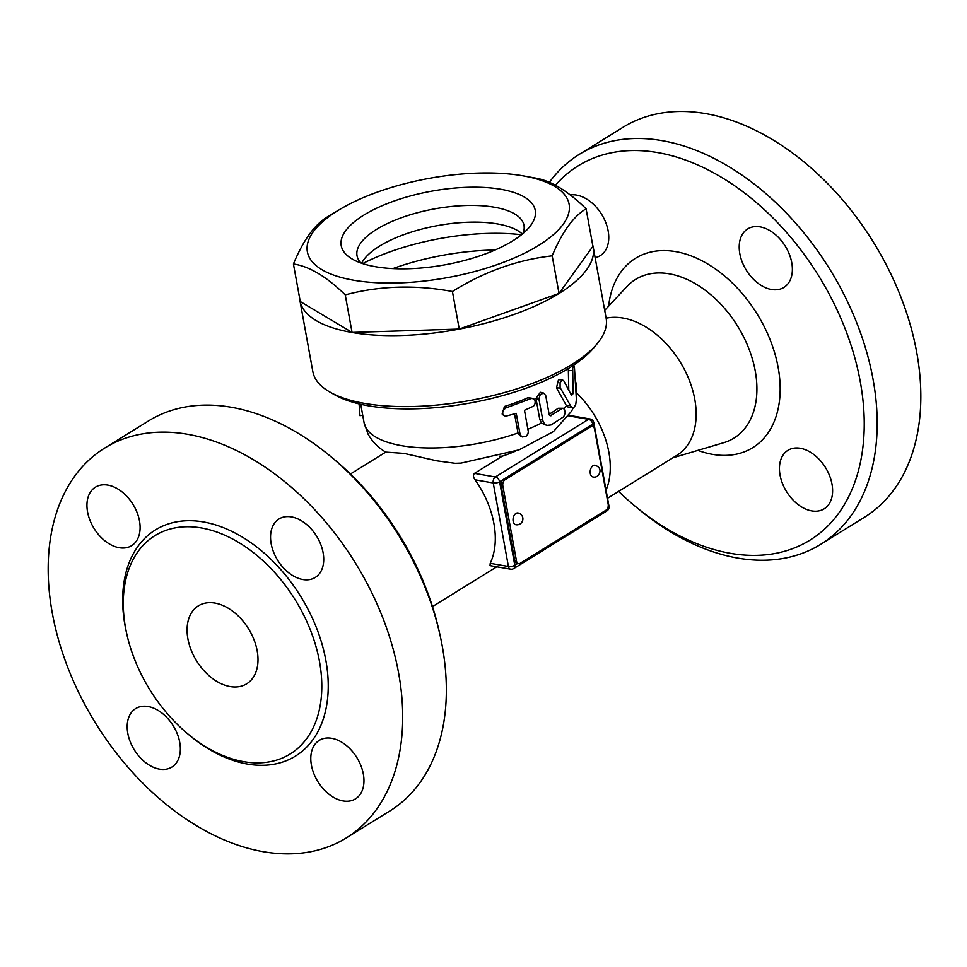 <?xml version="1.0" encoding="UTF-8"?>
<svg xmlns="http://www.w3.org/2000/svg" width="967" height="967" viewBox="0 0 967 967"><rect width="100%" height="100%" fill="white"/><g stroke="black" fill="none" stroke-linecap="round" stroke-linejoin="round"><path stroke-width="1.45" d="M329.868 392.046L334.618 394.766A144.47 54.817 -10.3 0 0 368.548 405.838A144.47 54.817 -10.3 0 0 593.907 347.649L597.388 343.43A149.063 56.557 169.7 0 1 364.885 403.457A149.063 56.557 169.7 0 1 329.868 392.046A149.063 56.557 169.7 0 1 312.825 371.57L299.927 300.592A149.063 56.557 169.7 0 1 299.613 298.041M521.684 436.673L520.101 434.497L516.245 413.356L505.354 416.318L502.78 414.275L502.755 410.951L505.572 408.062L531.27 398.477L533.736 398.742L535.126 400.604L535.102 403.602L533.566 406.152L524.477 410.286L528.345 431.862L527.777 434.304L526 436.359L522.289 436.963L519.678 435.476L518.01 432.974L514.553 413.949M503.602 415.399L502.127 414.033L504.448 406.478A107.784 40.904 -10.3 0 0 528.079 397.667L533.204 398.489M547.104 425.565L541.423 423.075L539.755 419.352L535.972 398.477L540.348 392.3L543.623 393.061L540.227 394.596L538.921 399.057L543.019 421.274L544.614 424.09L546.681 425.444L551.069 424.96L563.713 416.729L565.224 412.945L564.365 408.981L562.298 408.4L550.247 415.858M549.123 414.251A107.784 40.904 -10.3 0 0 558.092 408.279L563.157 408.243M572.899 407.639L568.789 407.603L566.529 405.886L556.496 387.791L558.491 379.693L562.516 379.922L560.086 382.521L560.098 387.598L571.026 406.563L572.815 407.639L574.398 406.926L575.812 404.085L576.392 399.359L574.41 366.928L573.419 366.022L572.706 368.427L573.068 393.654L571.57 395.443L563.846 380.938L562.516 379.922M568.777 390.003L568.318 368.572M592.638 244.796A149.063 56.557 169.7 0 1 593.242 247.286L606.14 318.264A149.063 56.557 169.7 0 1 597.388 343.43M593.242 247.286A149.063 56.557 169.7 0 1 513.199 314.746A149.063 56.557 169.7 0 1 351.976 332.479A149.063 56.557 169.7 0 1 299.927 300.592M534.28 177.88C550.102 180.188 567.375 190.487 586.087 208.787L592.916 246.343L559.011 293.4L459.24 329.07L352.061 332.43L300.254 301.535L293.424 263.979C303.275 240.3 314.577 224.61 327.329 216.91L339.719 209.476A133.011 50.465 -10.3 0 0 351.928 279.91A133.011 50.465 -10.3 0 0 537.289 246.222A133.011 50.465 -10.3 0 0 523.933 175.994A133.011 50.465 -10.3 0 0 522.651 175.764A133.011 50.465 -10.3 0 0 339.719 209.476M459.24 329.07L452.423 291.502C415.242 284.636 379.511 285.761 345.243 294.875C326.52 276.586 309.247 266.288 293.424 263.979M352.061 332.43L345.243 294.875M586.087 208.787C573.334 216.475 562.032 232.165 552.181 255.844C517.478 259.748 484.225 271.63 452.423 291.502M559.011 293.4L552.181 255.844M500.821 189.278A98.61 37.423 169.7 0 1 529.469 227.027A98.61 37.423 169.7 0 1 444.929 264.825A98.61 37.423 169.7 0 1 352.496 259.192A98.61 37.423 169.7 0 1 376.973 208.026A98.61 37.423 169.7 0 1 500.821 189.278M361.005 263.024A84.854 32.201 169.7 0 1 357.028 255.711A84.854 32.201 169.7 0 1 402.598 217.297A84.854 32.201 169.7 0 1 494.367 207.204A84.854 32.201 169.7 0 1 523.993 225.359A84.854 32.201 169.7 0 1 522.857 233.615M361.634 263.242A84.854 32.201 169.7 0 1 497.401 223.909A84.854 32.201 169.7 0 1 522.337 234.038M362.685 263.592A128.418 48.725 169.7 0 1 521.479 234.739M392.844 268.596A128.418 48.725 169.7 0 1 495.007 250.03M362.734 415.351L359.954 415.665L359.095 403.904M549.51 415.351L551.154 415.689L549.171 414.517L545.702 395.467L543.623 393.061M573.31 407.59L571.582 411.205L553.45 431.584L518.989 449.885L461.041 463.108L455.094 463.302L436.782 460.824L404.085 453.402L385.785 452.121C378.399 447.914 372.5 441.931 368.089 434.171L364.063 422.639A107.784 40.904 169.7 0 0 365.719 427.354A107.784 40.904 169.7 0 0 518.01 432.974L520.041 434.231M475.051 479.801L493.23 482.956L508.412 566.457A4.581 2.949 99.8 0 0 510.54 569.176L490.015 565.622L490.221 563.314A77.976 51.892 -121.8 0 0 475.051 479.801C473.189 477.166 472.996 475.027 474.483 473.359L502.187 456.206L499.395 456.158M518.614 563.652L516.874 563.35A4.581 2.949 -80.2 0 1 514.746 560.63L501.087 485.482A4.581 2.949 -80.2 0 1 503.239 479.499L589.121 426.362A4.581 2.949 -80.2 0 1 590.656 426.012L592.384 426.314A4.581 2.949 -80.2 0 1 594.512 429.034L608.17 504.182A4.581 2.949 -80.2 0 1 606.019 510.165L520.149 563.302A4.581 2.949 -80.2 0 1 518.614 563.652A4.581 2.949 -80.2 0 1 516.475 560.933L502.828 485.772A4.581 2.949 -80.2 0 1 504.979 479.801L590.849 426.665A4.581 2.949 -80.2 0 1 592.384 426.314M593.085 465.683A5.959 3.832 -80.2 0 1 595.08 465.236C599.999 467.061 601.232 470.252 598.766 474.785C597.195 476.731 595.285 477.456 593.049 476.985A5.959 3.832 -80.2 0 1 590.16 471.981A5.959 3.832 -80.2 0 1 593.085 465.683M515.943 513.429A5.959 3.832 -80.2 0 1 517.949 512.969A5.959 5.959 0 0 1 522.809 519.871A5.959 5.959 0 0 1 515.907 524.73A5.959 3.832 -80.2 0 1 513.018 519.726A5.959 3.832 -80.2 0 1 515.943 513.429M502.187 456.206A66.457 25.215 -10.3 0 0 515.206 451.263M439.465 632.636L438.474 628.369A220.15 146.525 -121.8 0 0 333.603 458.914L330.231 456.122A229.324 152.629 58.2 0 1 439.465 632.636A229.324 152.629 58.2 0 1 389.798 810.999L346.138 838.026A229.324 152.629 58.2 0 1 95.673 723.34A229.324 152.629 58.2 0 1 104.774 448.011A229.324 152.629 58.2 0 1 187.513 434.268A229.324 152.629 58.2 0 1 382.448 616.922A229.324 152.629 58.2 0 1 346.138 838.026M104.774 448.011L148.434 420.996A229.324 152.629 58.2 0 1 231.186 407.24A229.324 152.629 58.2 0 1 330.231 456.122M291.454 516.898A34.401 22.894 58.2 0 1 320.693 544.3A34.401 22.894 58.2 0 1 315.242 577.456A34.401 22.894 58.2 0 1 302.828 579.523A34.401 22.894 58.2 0 1 273.588 552.121A34.401 22.894 58.2 0 1 279.04 518.953A34.401 22.894 58.2 0 1 291.454 516.898M363.35 774.12A34.401 22.894 58.2 0 1 355.481 798.875A34.401 22.894 58.2 0 1 329.445 794.596A34.401 22.894 58.2 0 1 311.41 765.127A34.401 22.894 58.2 0 1 319.279 740.371A34.401 22.894 58.2 0 1 345.316 744.663A34.401 22.894 58.2 0 1 363.35 774.12M159.458 769.14A34.401 22.894 58.2 0 1 130.219 741.737A34.401 22.894 58.2 0 1 135.67 708.581A34.401 22.894 58.2 0 1 148.072 706.514A34.401 22.894 58.2 0 1 177.312 733.917A34.401 22.894 58.2 0 1 171.872 767.073A34.401 22.894 58.2 0 1 159.458 769.14M87.562 511.918A34.401 22.894 58.2 0 1 95.419 487.163A34.401 22.894 58.2 0 1 121.455 491.441A34.401 22.894 58.2 0 1 139.49 520.911A34.401 22.894 58.2 0 1 131.633 545.654A34.401 22.894 58.2 0 1 105.596 541.375A34.401 22.894 58.2 0 1 87.562 511.918M201.293 527.922A128.418 85.471 -121.8 0 0 154.962 535.621A128.418 85.471 -121.8 0 0 149.861 689.785A128.418 85.471 -121.8 0 0 290.112 754.03A128.418 85.471 -121.8 0 0 310.467 630.218A128.418 85.471 -121.8 0 0 201.293 527.922M214.952 603.07A45.86 30.521 58.2 0 1 253.946 639.598A45.86 30.521 58.2 0 1 246.682 683.826A45.86 30.521 58.2 0 1 196.579 660.884A45.86 30.521 58.2 0 1 198.404 605.813A45.86 30.521 58.2 0 1 214.952 603.07M606.128 318.203A77.976 51.892 58.2 0 1 684.479 369.587A77.976 51.892 58.2 0 1 676.912 455.312L607.542 498.259M555.409 185.289A220.15 146.525 58.2 0 1 657.681 152.581A220.15 146.525 58.2 0 1 863.845 436.746A220.15 146.525 58.2 0 1 635.44 506.466A220.15 146.525 58.2 0 1 618.614 491.393M570.167 194.935A34.401 22.894 58.2 0 1 608.146 230.871A34.401 22.894 58.2 0 1 600.277 255.626A34.401 22.894 58.2 0 1 595.128 257.657M780.067 475.099A34.401 22.894 58.2 0 1 787.924 450.344A34.401 22.894 58.2 0 1 813.96 454.635A34.401 22.894 58.2 0 1 831.995 484.092A34.401 22.894 58.2 0 1 824.138 508.847A34.401 22.894 58.2 0 1 798.101 504.556A34.401 22.894 58.2 0 1 780.067 475.099M771.485 289.496A34.401 22.894 58.2 0 1 742.245 262.093A34.401 22.894 58.2 0 1 747.684 228.925A34.401 22.894 58.2 0 1 760.098 226.858A34.401 22.894 58.2 0 1 789.338 254.261A34.401 22.894 58.2 0 1 783.899 287.429A34.401 22.894 58.2 0 1 771.485 289.496M635.44 506.466L638.812 509.258A229.324 152.629 -121.8 0 0 820.584 544.397A229.324 152.629 -121.8 0 0 856.931 323.304A229.324 152.629 -121.8 0 0 661.984 140.626A229.324 152.629 -121.8 0 0 579.245 154.382A229.324 152.629 -121.8 0 0 549.365 182.364M864.256 517.381A229.324 152.629 -121.8 0 0 900.591 296.289A229.324 152.629 -121.8 0 0 705.656 113.61A229.324 152.629 -121.8 0 0 622.905 127.354L579.245 154.382M541.423 423.075A107.784 40.904 169.7 0 1 527.922 429.215M566.529 405.886A107.784 40.904 169.7 0 1 563.785 408.449M575.788 382.062L576.151 384.092A107.784 40.904 169.7 0 1 576.127 389.919M556.496 387.791L560.352 388.118M566.311 405.499L570.409 405.608M568.27 370.712L572.657 370.458M570.687 393.702L573.068 393.654M504.448 406.478L506.14 407.844M528.079 397.667L530.762 398.658M535.972 398.477L538.957 399.335M539.755 419.352L542.753 420.21M558.092 408.279L561.863 408.666M568.729 415.907L588.528 419.327A4.581 3.058 58.2 0 1 592.759 424.102A4.581 1.741 -10.3 0 0 593.798 422.688A4.581 4.581 0 0 0 590.075 418.989A4.581 2.949 99.8 0 0 588.528 419.327L495.382 476.973A4.581 2.949 99.8 0 0 493.23 482.956A4.581 1.741 -10.3 0 0 499.601 481.759A4.581 3.058 -121.8 0 0 495.382 476.973L474.483 473.359M517.647 563.483L514.782 565.26L499.601 481.759L503.239 479.499L504.979 479.801M590.849 426.665L589.121 426.362L592.759 424.102L593.218 426.677M501.087 485.482L502.828 485.772M516.475 560.933L514.746 560.63M608.98 506.188A4.581 1.741 169.7 0 1 607.929 507.615A4.581 3.058 58.2 0 1 606.877 510.914A4.581 4.581 0 0 0 608.98 506.188L593.798 422.688M510.54 569.176A4.581 4.581 0 0 0 513.731 568.56A4.581 3.058 -121.8 0 0 514.782 565.26A4.581 1.741 169.7 0 1 508.412 566.457L490.221 563.314M189.157 735.041A133.011 88.517 -121.8 0 0 327.97 694.113A133.011 88.517 -121.8 0 0 203.445 521.938A133.011 88.517 -121.8 0 0 126.907 634.449M576.731 393.122A77.976 51.892 58.2 0 1 606.067 490.184M604.701 310.359L626.979 286.486A93.364 62.142 58.2 0 1 737.579 326.084A93.364 62.142 58.2 0 1 723.667 442.729L672.947 457.778M697.884 450.38A111.362 74.108 -121.8 0 0 712.522 454.357A111.362 74.108 -121.8 0 0 779.692 378.665A111.362 74.108 -121.8 0 0 694.608 257.295A111.362 74.108 -121.8 0 0 608.63 306.152M360.727 404.279L364.063 422.639M523.933 175.994L535.138 178.037M572.367 366.022L573.636 365.925M576.151 384.092L576.344 396.978M432.491 606.587L496.784 566.795M350.429 473.987L385.773 452.109M569.092 415.351L590.075 418.989M606.877 510.914L513.731 568.56M864.268 517.369L820.608 544.385"/></g></svg>
